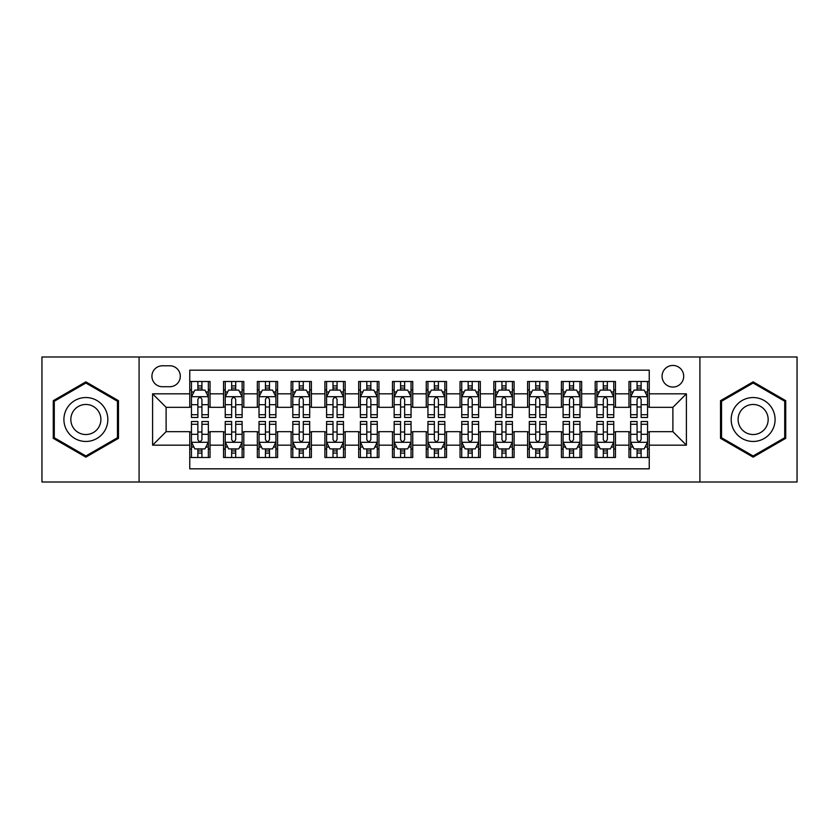 <?xml version="1.0" encoding="UTF-8"?>
<svg xmlns="http://www.w3.org/2000/svg" width="839" height="839" viewBox="0 0 839 839"><rect width="100%" height="100%" fill="white"/><g stroke="black" fill="none" stroke-linecap="round" stroke-linejoin="round"><path stroke-width="1.26" d="M672.888 365.447A10.813 10.813 0 0 0 662.076 376.26A10.813 10.813 0 0 0 672.888 387.062A10.813 10.813 0 0 0 683.701 376.26A10.813 10.813 0 0 0 672.888 365.447M699.915 482.006L797.05 482.006L797.05 356.995L699.915 356.995L699.915 482.006L139.085 482.006L139.085 356.995L41.95 356.995L41.95 482.006L139.085 482.006M649.239 381.493L628.967 381.493L628.967 393.827L615.459 393.827L615.459 407.334L628.967 407.334L628.967 393.827M615.459 393.827L615.459 381.493L595.187 381.493L595.187 393.827L581.668 393.827L581.668 407.334L595.187 407.334L595.187 393.827M581.668 393.827L581.668 381.493L561.396 381.493L561.396 393.827L547.888 393.827L547.888 407.334L561.396 407.334L561.396 393.827M547.888 393.827L547.888 381.493L527.616 381.493L527.616 393.827L514.097 393.827L514.097 407.334L527.616 407.334L527.616 393.827M514.097 393.827L514.097 381.493L493.825 381.493L493.825 393.827L480.317 393.827L480.317 407.334L493.825 407.334L493.825 393.827M480.317 393.827L480.317 381.493L460.045 381.493L460.045 393.827L446.526 393.827L446.526 407.334L460.045 407.334L460.045 393.827M446.526 393.827L446.526 381.493L426.254 381.493L426.254 393.827L412.746 393.827L412.746 407.334L426.254 407.334L426.254 393.827M412.746 393.827L412.746 381.493L392.474 381.493L392.474 393.827L378.955 393.827L378.955 407.334L392.474 407.334L392.474 393.827M378.955 393.827L378.955 381.493L358.683 381.493L358.683 393.827L345.175 393.827L345.175 407.334L358.683 407.334L358.683 393.827M345.175 393.827L345.175 381.493L324.903 381.493L324.903 393.827L311.384 393.827L311.384 407.334L324.903 407.334L324.903 393.827M311.384 393.827L311.384 381.493L291.112 381.493L291.112 393.827L277.604 393.827L277.604 407.334L291.112 407.334L291.112 393.827M277.604 393.827L277.604 381.493L257.332 381.493L257.332 393.827L243.813 393.827L243.813 407.334L257.332 407.334L257.332 393.827M243.813 393.827L243.813 381.493L223.541 381.493L223.541 407.334L210.033 407.334L210.033 381.493L189.761 381.493M189.761 457.507L210.033 457.507L210.033 431.666L223.541 431.666L223.541 457.507L243.813 457.507L243.813 431.666L257.332 431.666L257.332 445.173L243.813 445.173M257.332 445.173L257.332 457.507L277.604 457.507L277.604 431.666L291.112 431.666L291.112 445.173L277.604 445.173M291.112 445.173L291.112 457.507L311.384 457.507L311.384 431.666L324.903 431.666L324.903 445.173L311.384 445.173M324.903 445.173L324.903 457.507L345.175 457.507L345.175 431.666L358.683 431.666L358.683 445.173L345.175 445.173M358.683 445.173L358.683 457.507L378.955 457.507L378.955 431.666L392.474 431.666L392.474 445.173L378.955 445.173M392.474 445.173L392.474 457.507L412.746 457.507L412.746 431.666L426.254 431.666L426.254 445.173L412.746 445.173M426.254 445.173L426.254 457.507L446.526 457.507L446.526 431.666L460.045 431.666L460.045 445.173L446.526 445.173M460.045 445.173L460.045 457.507L480.317 457.507L480.317 431.666L493.825 431.666L493.825 445.173L480.317 445.173M493.825 445.173L493.825 457.507L514.097 457.507L514.097 431.666L527.616 431.666L527.616 445.173L514.097 445.173M527.616 445.173L527.616 457.507L547.888 457.507L547.888 431.666L561.396 431.666L561.396 445.173L547.888 445.173M561.396 445.173L561.396 457.507L581.668 457.507L581.668 431.666L595.187 431.666L595.187 445.173L581.668 445.173M595.187 445.173L595.187 457.507L615.459 457.507L615.459 431.666L628.967 431.666L628.967 445.173L615.459 445.173M162.399 386.727L169.824 386.727A10.477 10.477 0 0 0 180.301 376.26A10.477 10.477 0 0 0 169.824 365.783L162.399 365.783A10.477 10.477 0 0 0 151.922 376.26A10.477 10.477 0 0 0 162.399 386.727M699.915 356.995L139.085 356.995M649.239 393.827L649.239 370.177L189.761 370.177L189.761 407.334L166.112 407.334L166.112 431.666L189.761 431.666L189.761 468.823L649.239 468.823L649.239 431.666L672.888 431.666L672.888 407.334L649.239 407.334L649.239 393.827L686.407 393.827L686.407 445.173L649.239 445.173M189.761 445.173L152.593 445.173L152.593 393.827L189.761 393.827M628.967 445.173L628.967 457.507L649.239 457.507M189.761 389.936L191.449 389.936M197.868 389.936L201.926 389.936M208.345 389.936L210.033 389.936M189.761 406.999L191.449 406.999M197.868 406.999L201.926 406.999M208.345 406.999L210.033 406.999M189.761 432.001L191.449 432.001M197.868 432.001L201.926 432.001M208.345 432.001L210.033 432.001M189.761 449.064L191.449 449.064M197.868 449.064L201.926 449.064M208.345 449.064L210.033 449.064M223.541 406.999L225.24 406.999M231.658 406.999L235.707 406.999M242.125 406.999L243.813 406.999M223.541 389.936L225.24 389.936M231.658 389.936L235.707 389.936M242.125 389.936L243.813 389.936M223.541 432.001L225.24 432.001M231.658 432.001L235.707 432.001M242.125 432.001L243.813 432.001M223.541 449.064L225.24 449.064M231.658 449.064L235.707 449.064M242.125 449.064L243.813 449.064M257.332 432.001L259.02 432.001M265.439 432.001L269.497 432.001M275.916 432.001L277.604 432.001M257.332 449.064L259.02 449.064M265.439 449.064L269.497 449.064M275.916 449.064L277.604 449.064M257.332 389.936L259.02 389.936M265.439 389.936L269.497 389.936M275.916 389.936L277.604 389.936M257.332 406.999L259.02 406.999M265.439 406.999L269.497 406.999M275.916 406.999L277.604 406.999M291.112 432.001L292.801 432.001M299.229 432.001L303.278 432.001M309.696 432.001L311.384 432.001M291.112 449.064L292.801 449.064M299.229 449.064L303.278 449.064M309.696 449.064L311.384 449.064M291.112 389.936L292.801 389.936M299.229 389.936L303.278 389.936M309.696 389.936L311.384 389.936M291.112 406.999L292.801 406.999M299.229 406.999L303.278 406.999M309.696 406.999L311.384 406.999M324.903 432.001L326.591 432.001M333.01 432.001L337.068 432.001M343.487 432.001L345.175 432.001M324.903 449.064L326.591 449.064M333.01 449.064L337.068 449.064M343.487 449.064L345.175 449.064M324.903 389.936L326.591 389.936M333.01 389.936L337.068 389.936M343.487 389.936L345.175 389.936M324.903 406.999L326.591 406.999M333.01 406.999L337.068 406.999M343.487 406.999L345.175 406.999M358.683 432.001L360.371 432.001M366.79 432.001L370.848 432.001M377.267 432.001L378.955 432.001M358.683 449.064L360.371 449.064M366.79 449.064L370.848 449.064M377.267 449.064L378.955 449.064M358.683 389.936L360.371 389.936M366.79 389.936L370.848 389.936M377.267 389.936L378.955 389.936M358.683 406.999L360.371 406.999M366.79 406.999L370.848 406.999M377.267 406.999L378.955 406.999M392.474 432.001L394.162 432.001M400.581 432.001L404.639 432.001M411.058 432.001L412.746 432.001M392.474 449.064L394.162 449.064M400.581 449.064L404.639 449.064M411.058 449.064L412.746 449.064M392.474 389.936L394.162 389.936M400.581 389.936L404.639 389.936M411.058 389.936L412.746 389.936M392.474 406.999L394.162 406.999M400.581 406.999L404.639 406.999M411.058 406.999L412.746 406.999M426.254 432.001L427.942 432.001M434.361 432.001L438.419 432.001M444.838 432.001L446.526 432.001M426.254 449.064L427.942 449.064M434.361 449.064L438.419 449.064M444.838 449.064L446.526 449.064M426.254 389.936L427.942 389.936M434.361 389.936L438.419 389.936M444.838 389.936L446.526 389.936M426.254 406.999L427.942 406.999M434.361 406.999L438.419 406.999M444.838 406.999L446.526 406.999M460.045 432.001L461.733 432.001M468.152 432.001L472.21 432.001M478.629 432.001L480.317 432.001M460.045 449.064L461.733 449.064M468.152 449.064L472.21 449.064M478.629 449.064L480.317 449.064M460.045 389.936L461.733 389.936M468.152 389.936L472.21 389.936M478.629 389.936L480.317 389.936M460.045 406.999L461.733 406.999M468.152 406.999L472.21 406.999M478.629 406.999L480.317 406.999M493.825 432.001L495.513 432.001M501.932 432.001L505.99 432.001M512.409 432.001L514.097 432.001M493.825 449.064L495.513 449.064M501.932 449.064L505.99 449.064M512.409 449.064L514.097 449.064M493.825 389.936L495.513 389.936M501.932 389.936L505.99 389.936M512.409 389.936L514.097 389.936M493.825 406.999L495.513 406.999M501.932 406.999L505.99 406.999M512.409 406.999L514.097 406.999M527.616 432.001L529.304 432.001M535.722 432.001L539.771 432.001M546.199 432.001L547.888 432.001M527.616 449.064L529.304 449.064M535.722 449.064L539.771 449.064M546.199 449.064L547.888 449.064M527.616 389.936L529.304 389.936M535.722 389.936L539.771 389.936M546.199 389.936L547.888 389.936M527.616 406.999L529.304 406.999M535.722 406.999L539.771 406.999M546.199 406.999L547.888 406.999M561.396 432.001L563.084 432.001M569.503 432.001L573.561 432.001M579.98 432.001L581.668 432.001M561.396 449.064L563.084 449.064M569.503 449.064L573.561 449.064M579.98 449.064L581.668 449.064M561.396 389.936L563.084 389.936M569.503 389.936L573.561 389.936M579.98 389.936L581.668 389.936M561.396 406.999L563.084 406.999M569.503 406.999L573.561 406.999M579.98 406.999L581.668 406.999M595.187 432.001L596.875 432.001M603.293 432.001L607.342 432.001M613.76 432.001L615.459 432.001M595.187 449.064L596.875 449.064M603.293 449.064L607.342 449.064M613.76 449.064L615.459 449.064M595.187 389.936L596.875 389.936M603.293 389.936L607.342 389.936M613.76 389.936L615.459 389.936M595.187 406.999L596.875 406.999M603.293 406.999L607.342 406.999M613.76 406.999L615.459 406.999M628.967 432.001L630.655 432.001M637.074 432.001L641.132 432.001M647.551 432.001L649.239 432.001M628.967 449.064L630.655 449.064M637.074 449.064L641.132 449.064M647.551 449.064L649.239 449.064M628.967 389.936L630.655 389.936M637.074 389.936L641.132 389.936M647.551 389.936L649.239 389.936M628.967 406.999L630.655 406.999M637.074 406.999L641.132 406.999M647.551 406.999L649.239 406.999M166.112 407.334L152.593 393.827M166.112 431.666L152.593 445.173M686.407 393.827L672.888 407.334M686.407 445.173L672.888 431.666M85.872 457.15L118.477 438.325L118.477 400.675L85.872 381.85L53.266 400.675L53.266 438.325L85.872 457.15M785.734 400.675L753.128 381.85L720.523 400.675L720.523 438.325L753.128 457.15L785.734 438.325L785.734 400.675M201.926 385.888L197.868 385.888M208.345 414.718L201.926 414.718L201.926 417.476L208.345 417.476L208.345 396.868L204.968 390.104L194.826 390.104L191.449 396.868L191.449 417.476L197.868 417.476L197.868 414.718L191.449 414.718M191.449 396.868L191.449 381.493M208.345 396.868L208.345 381.493M197.868 390.104L197.868 381.493M201.926 381.493L201.926 390.104M201.926 414.718L201.926 399.395C200.573 396.795 199.221 396.795 197.868 399.395L197.868 414.718M197.868 453.112L201.926 453.112M191.449 424.282L197.868 424.282L197.868 421.524L191.449 421.524L191.449 442.132L194.826 448.896L204.968 448.896L208.345 442.132L208.345 421.524L201.926 421.524L201.926 424.282L208.345 424.282M208.345 442.132L208.345 457.507M191.449 442.132L191.449 457.507M201.926 448.896L201.926 457.507M197.868 457.507L197.868 448.896M197.868 424.282L197.868 439.605C199.221 442.205 200.573 442.205 201.926 439.605L201.926 424.282M85.872 397.539A21.961 21.961 0 0 0 63.911 419.5A21.961 21.961 0 0 0 85.872 441.461A21.961 21.961 0 0 0 107.832 419.5A21.961 21.961 0 0 0 85.872 397.539M85.872 404.461A15.039 15.039 0 0 0 70.833 419.5A15.039 15.039 0 0 0 85.872 434.539A15.039 15.039 0 0 0 100.9 419.5A15.039 15.039 0 0 0 85.872 404.461M117.46 437.738L85.872 455.976L54.283 437.738L54.283 401.262L85.872 383.024L117.46 401.262L117.46 437.738M734.115 408.52A21.961 21.961 0 0 0 742.148 438.514A21.961 21.961 0 0 0 772.153 430.48A21.961 21.961 0 0 0 764.109 400.486A21.961 21.961 0 0 0 734.115 408.52M740.113 411.98A15.039 15.039 0 0 0 745.609 432.515A15.039 15.039 0 0 0 766.154 427.02A15.039 15.039 0 0 0 760.648 406.485A15.039 15.039 0 0 0 740.113 411.98M784.717 401.262L784.717 437.738L753.128 455.976L721.54 437.738L721.54 401.262L753.128 383.024L784.717 401.262M235.707 385.888L231.658 385.888M242.125 414.718L235.707 414.718L235.707 417.476L242.125 417.476L242.125 396.868L238.748 390.104L228.617 390.104L225.24 396.868L225.24 417.476L231.658 417.476L231.658 414.718L225.24 414.718M225.24 396.868L225.24 381.493M242.125 396.868L242.125 381.493M231.658 390.104L231.658 381.493M235.707 381.493L235.707 390.104M235.707 414.718L235.707 399.395C234.354 396.795 233.011 396.795 231.658 399.395L231.658 414.718M269.497 385.888L265.439 385.888M275.916 414.718L269.497 414.718L269.497 417.476L275.916 417.476L275.916 396.868L272.539 390.104L262.397 390.104L259.02 396.868L259.02 417.476L265.439 417.476L265.439 414.718L259.02 414.718M259.02 396.868L259.02 381.493M275.916 396.868L275.916 381.493M265.439 390.104L265.439 381.493M269.497 381.493L269.497 390.104M269.497 414.718L269.497 399.395C268.144 396.795 266.792 396.795 265.439 399.395L265.439 414.718M303.278 385.888L299.229 385.888M309.696 414.718L303.278 414.718L303.278 417.476L309.696 417.476L309.696 396.868L306.319 390.104L296.188 390.104L292.801 396.868L292.801 417.476L299.229 417.476L299.229 414.718L292.801 414.718M292.801 396.868L292.801 381.493M309.696 396.868L309.696 381.493M299.229 390.104L299.229 381.493M303.278 381.493L303.278 390.104M303.278 414.718L303.278 399.395C301.925 396.795 300.582 396.795 299.229 399.395L299.229 414.718M337.068 385.888L333.01 385.888M343.487 414.718L337.068 414.718L337.068 417.476L343.487 417.476L343.487 396.868L340.11 390.104L329.968 390.104L326.591 396.868L326.591 417.476L333.01 417.476L333.01 414.718L326.591 414.718M326.591 396.868L326.591 381.493M343.487 396.868L343.487 381.493M333.01 390.104L333.01 381.493M337.068 381.493L337.068 390.104M337.068 414.718L337.068 399.395C335.715 396.795 334.362 396.795 333.01 399.395L333.01 414.718M231.658 453.112L235.707 453.112M225.24 424.282L231.658 424.282L231.658 421.524L225.24 421.524L225.24 442.132L228.617 448.896L238.748 448.896L242.125 442.132L242.125 421.524L235.707 421.524L235.707 424.282L242.125 424.282M242.125 442.132L242.125 457.507M225.24 442.132L225.24 457.507M235.707 448.896L235.707 457.507M231.658 457.507L231.658 448.896M231.658 424.282L231.658 439.605C233.001 442.205 234.354 442.205 235.707 439.605L235.707 424.282M265.439 453.112L269.497 453.112M259.02 424.282L265.439 424.282L265.439 421.524L259.02 421.524L259.02 442.132L262.397 448.896L272.539 448.896L275.916 442.132L275.916 421.524L269.497 421.524L269.497 424.282L275.916 424.282M275.916 442.132L275.916 457.507M259.02 442.132L259.02 457.507M269.497 448.896L269.497 457.507M265.439 457.507L265.439 448.896M265.439 424.282L265.439 439.605C266.792 442.205 268.144 442.205 269.497 439.605L269.497 424.282M299.229 453.112L303.278 453.112M292.801 424.282L299.229 424.282L299.229 421.524L292.801 421.524L292.801 442.132L296.188 448.896L306.319 448.896L309.696 442.132L309.696 421.524L303.278 421.524L303.278 424.282L309.696 424.282M309.696 442.132L309.696 457.507M292.801 442.132L292.801 457.507M303.278 448.896L303.278 457.507M299.229 457.507L299.229 448.896M299.229 424.282L299.229 439.605C300.572 442.205 301.925 442.205 303.278 439.605L303.278 424.282M333.01 453.112L337.068 453.112M326.591 424.282L333.01 424.282L333.01 421.524L326.591 421.524L326.591 442.132L329.968 448.896L340.11 448.896L343.487 442.132L343.487 421.524L337.068 421.524L337.068 424.282L343.487 424.282M343.487 442.132L343.487 457.507M326.591 442.132L326.591 457.507M337.068 448.896L337.068 457.507M333.01 457.507L333.01 448.896M333.01 424.282L333.01 439.605C334.362 442.205 335.715 442.205 337.068 439.605L337.068 424.282M370.848 385.888L366.79 385.888M377.267 414.718L370.848 414.718L370.848 417.476L377.267 417.476L377.267 396.868L373.89 390.104L363.759 390.104L360.371 396.868L360.371 417.476L366.79 417.476L366.79 414.718L360.371 414.718M360.371 396.868L360.371 381.493M377.267 396.868L377.267 381.493M366.79 390.104L366.79 381.493M370.848 381.493L370.848 390.104M370.848 414.718L370.848 399.395C369.496 396.795 368.153 396.795 366.79 399.395L366.79 414.718M366.79 453.112L370.848 453.112M360.371 424.282L366.79 424.282L366.79 421.524L360.371 421.524L360.371 442.132L363.759 448.896L373.89 448.896L377.267 442.132L377.267 421.524L370.848 421.524L370.848 424.282L377.267 424.282M377.267 442.132L377.267 457.507M360.371 442.132L360.371 457.507M370.848 448.896L370.848 457.507M366.79 457.507L366.79 448.896M366.79 424.282L366.79 439.605C368.143 442.205 369.496 442.205 370.848 439.605L370.848 424.282M404.639 385.888L400.581 385.888M411.058 414.718L404.639 414.718L404.639 417.476L411.058 417.476L411.058 396.868L407.67 390.104L397.539 390.104L394.162 396.868L394.162 417.476L400.581 417.476L400.581 414.718L394.162 414.718M394.162 396.868L394.162 381.493M411.058 396.868L411.058 381.493M400.581 390.104L400.581 381.493M404.639 381.493L404.639 390.104M404.639 414.718L404.639 399.395C403.286 396.795 401.933 396.795 400.581 399.395L400.581 414.718M400.581 453.112L404.639 453.112M394.162 424.282L400.581 424.282L400.581 421.524L394.162 421.524L394.162 442.132L397.539 448.896L407.67 448.896L411.058 442.132L411.058 421.524L404.639 421.524L404.639 424.282L411.058 424.282M411.058 442.132L411.058 457.507M394.162 442.132L394.162 457.507M404.639 448.896L404.639 457.507M400.581 457.507L400.581 448.896M400.581 424.282L400.581 439.605C401.933 442.205 403.286 442.205 404.639 439.605L404.639 424.282M438.419 385.888L434.361 385.888M444.838 414.718L438.419 414.718L438.419 417.476L444.838 417.476L444.838 396.868L441.461 390.104L431.33 390.104L427.942 396.868L427.942 417.476L434.361 417.476L434.361 414.718L427.942 414.718M427.942 396.868L427.942 381.493M444.838 396.868L444.838 381.493M434.361 390.104L434.361 381.493M438.419 381.493L438.419 390.104M438.419 414.718L438.419 399.395C437.067 396.795 435.714 396.795 434.361 399.395L434.361 414.718M434.361 453.112L438.419 453.112M427.942 424.282L434.361 424.282L434.361 421.524L427.942 421.524L427.942 442.132L431.33 448.896L441.461 448.896L444.838 442.132L444.838 421.524L438.419 421.524L438.419 424.282L444.838 424.282M444.838 442.132L444.838 457.507M427.942 442.132L427.942 457.507M438.419 448.896L438.419 457.507M434.361 457.507L434.361 448.896M434.361 424.282L434.361 439.605C435.714 442.205 437.067 442.205 438.419 439.605L438.419 424.282M472.21 385.888L468.152 385.888M478.629 414.718L472.21 414.718L472.21 417.476L478.629 417.476L478.629 396.868L475.241 390.104L465.11 390.104L461.733 396.868L461.733 417.476L468.152 417.476L468.152 414.718L461.733 414.718M461.733 396.868L461.733 381.493M478.629 396.868L478.629 381.493M468.152 390.104L468.152 381.493M472.21 381.493L472.21 390.104M472.21 414.718L472.21 399.395C470.857 396.795 469.504 396.795 468.152 399.395L468.152 414.718M468.152 453.112L472.21 453.112M461.733 424.282L468.152 424.282L468.152 421.524L461.733 421.524L461.733 442.132L465.11 448.896L475.241 448.896L478.629 442.132L478.629 421.524L472.21 421.524L472.21 424.282L478.629 424.282M478.629 442.132L478.629 457.507M461.733 442.132L461.733 457.507M472.21 448.896L472.21 457.507M468.152 457.507L468.152 448.896M468.152 424.282L468.152 439.605C469.504 442.205 470.847 442.205 472.21 439.605L472.21 424.282M505.99 385.888L501.932 385.888M512.409 414.718L505.99 414.718L505.99 417.476L512.409 417.476L512.409 396.868L509.032 390.104L498.89 390.104L495.513 396.868L495.513 417.476L501.932 417.476L501.932 414.718L495.513 414.718M495.513 396.868L495.513 381.493M512.409 396.868L512.409 381.493M501.932 390.104L501.932 381.493M505.99 381.493L505.99 390.104M505.99 414.718L505.99 399.395C504.638 396.795 503.285 396.795 501.932 399.395L501.932 414.718M539.771 385.888L535.722 385.888M546.199 414.718L539.771 414.718L539.771 417.476L546.199 417.476L546.199 396.868L542.812 390.104L532.681 390.104L529.304 396.868L529.304 417.476L535.722 417.476L535.722 414.718L529.304 414.718M529.304 396.868L529.304 381.493M546.199 396.868L546.199 381.493M535.722 390.104L535.722 381.493M539.771 381.493L539.771 390.104M539.771 414.718L539.771 399.395C538.428 396.795 537.075 396.795 535.722 399.395L535.722 414.718M573.561 385.888L569.503 385.888M579.98 414.718L573.561 414.718L573.561 417.476L579.98 417.476L579.98 396.868L576.603 390.104L566.461 390.104L563.084 396.868L563.084 417.476L569.503 417.476L569.503 414.718L563.084 414.718M563.084 396.868L563.084 381.493M579.98 396.868L579.98 381.493M569.503 390.104L569.503 381.493M573.561 381.493L573.561 390.104M573.561 414.718L573.561 399.395C572.208 396.795 570.856 396.795 569.503 399.395L569.503 414.718M607.342 385.888L603.293 385.888M613.76 414.718L607.342 414.718L607.342 417.476L613.76 417.476L613.76 396.868L610.383 390.104L600.252 390.104L596.875 396.868L596.875 417.476L603.293 417.476L603.293 414.718L596.875 414.718M596.875 396.868L596.875 381.493M613.76 396.868L613.76 381.493M603.293 390.104L603.293 381.493M607.342 381.493L607.342 390.104M607.342 414.718L607.342 399.395C605.999 396.795 604.646 396.795 603.293 399.395L603.293 414.718M501.932 453.112L505.99 453.112M495.513 424.282L501.932 424.282L501.932 421.524L495.513 421.524L495.513 442.132L498.89 448.896L509.032 448.896L512.409 442.132L512.409 421.524L505.99 421.524L505.99 424.282L512.409 424.282M512.409 442.132L512.409 457.507M495.513 442.132L495.513 457.507M505.99 448.896L505.99 457.507M501.932 457.507L501.932 448.896M501.932 424.282L501.932 439.605C503.285 442.205 504.638 442.205 505.99 439.605L505.99 424.282M535.722 453.112L539.771 453.112M529.304 424.282L535.722 424.282L535.722 421.524L529.304 421.524L529.304 442.132L532.681 448.896L542.812 448.896L546.199 442.132L546.199 421.524L539.771 421.524L539.771 424.282L546.199 424.282M546.199 442.132L546.199 457.507M529.304 442.132L529.304 457.507M539.771 448.896L539.771 457.507M535.722 457.507L535.722 448.896M535.722 424.282L535.722 439.605C537.075 442.205 538.418 442.205 539.771 439.605L539.771 424.282M569.503 453.112L573.561 453.112M563.084 424.282L569.503 424.282L569.503 421.524L563.084 421.524L563.084 442.132L566.461 448.896L576.603 448.896L579.98 442.132L579.98 421.524L573.561 421.524L573.561 424.282L579.98 424.282M579.98 442.132L579.98 457.507M563.084 442.132L563.084 457.507M573.561 448.896L573.561 457.507M569.503 457.507L569.503 448.896M569.503 424.282L569.503 439.605C570.856 442.205 572.208 442.205 573.561 439.605L573.561 424.282M603.293 453.112L607.342 453.112M596.875 424.282L603.293 424.282L603.293 421.524L596.875 421.524L596.875 442.132L600.252 448.896L610.383 448.896L613.76 442.132L613.76 421.524L607.342 421.524L607.342 424.282L613.76 424.282M613.76 442.132L613.76 457.507M596.875 442.132L596.875 457.507M607.342 448.896L607.342 457.507M603.293 457.507L603.293 448.896M603.293 424.282L603.293 439.605C604.646 442.205 605.989 442.205 607.342 439.605L607.342 424.282M641.132 385.888L637.074 385.888M647.551 414.718L641.132 414.718L641.132 417.476L647.551 417.476L647.551 396.868L644.174 390.104L634.032 390.104L630.655 396.868L630.655 417.476L637.074 417.476L637.074 414.718L630.655 414.718M630.655 396.868L630.655 381.493M647.551 396.868L647.551 381.493M637.074 390.104L637.074 381.493M641.132 381.493L641.132 390.104M641.132 414.718L641.132 399.395C639.779 396.795 638.427 396.795 637.074 399.395L637.074 414.718M637.074 453.112L641.132 453.112M630.655 424.282L637.074 424.282L637.074 421.524L630.655 421.524L630.655 442.132L634.032 448.896L644.174 448.896L647.551 442.132L647.551 421.524L641.132 421.524L641.132 424.282L647.551 424.282M647.551 442.132L647.551 457.507M630.655 442.132L630.655 457.507M641.132 448.896L641.132 457.507M637.074 457.507L637.074 448.896M637.074 424.282L637.074 439.605C638.427 442.205 639.779 442.205 641.132 439.605L641.132 424.282M223.541 445.173L210.033 445.173M223.541 393.827L210.033 393.827M208.261 396.7L191.533 396.7M191.449 391.97L193.903 391.97M205.891 391.97L208.345 391.97M197.868 404.692L191.449 404.692M208.345 404.692L201.926 404.692M201.926 388.038L197.868 388.038M191.533 442.3L208.261 442.3M208.345 447.03L205.891 447.03M193.903 447.03L191.449 447.03M201.926 434.308L208.345 434.308M191.449 434.308L197.868 434.308M197.868 450.963L201.926 450.963M242.041 396.7L225.324 396.7M225.24 391.97L227.684 391.97M239.681 391.97L242.125 391.97M231.658 404.692L225.24 404.692M242.125 404.692L235.707 404.692M235.707 388.038L231.658 388.038M275.832 396.7L259.104 396.7M259.02 391.97L261.474 391.97M273.462 391.97L275.916 391.97M265.439 404.692L259.02 404.692M275.916 404.692L269.497 404.692M269.497 388.038L265.439 388.038M309.612 396.7L292.895 396.7M292.801 391.97L295.255 391.97M307.252 391.97L309.696 391.97M299.229 404.692L292.801 404.692M309.696 404.692L303.278 404.692M303.278 388.038L299.229 388.038M343.403 396.7L326.675 396.7M326.591 391.97L329.035 391.97M341.033 391.97L343.487 391.97M333.01 404.692L326.591 404.692M343.487 404.692L337.068 404.692M337.068 388.038L333.01 388.038M225.324 442.3L242.041 442.3M242.125 447.03L239.681 447.03M227.684 447.03L225.24 447.03M235.707 434.308L242.125 434.308M225.24 434.308L231.658 434.308M231.658 450.963L235.707 450.963M259.104 442.3L275.832 442.3M275.916 447.03L273.462 447.03M261.474 447.03L259.02 447.03M269.497 434.308L275.916 434.308M259.02 434.308L265.439 434.308M265.439 450.963L269.497 450.963M292.895 442.3L309.612 442.3M309.696 447.03L307.252 447.03M295.255 447.03L292.801 447.03M303.278 434.308L309.696 434.308M292.801 434.308L299.229 434.308M299.229 450.963L303.278 450.963M326.675 442.3L343.403 442.3M343.487 447.03L341.033 447.03M329.035 447.03L326.591 447.03M337.068 434.308L343.487 434.308M326.591 434.308L333.01 434.308M333.01 450.963L337.068 450.963M377.183 396.7L360.455 396.7M360.371 391.97L362.826 391.97M374.823 391.97L377.267 391.97M366.79 404.692L360.371 404.692M377.267 404.692L370.848 404.692M370.848 388.038L366.79 388.038M360.455 442.3L377.183 442.3M377.267 447.03L374.823 447.03M362.826 447.03L360.371 447.03M370.848 434.308L377.267 434.308M360.371 434.308L366.79 434.308M366.79 450.963L370.848 450.963M410.974 396.7L394.246 396.7M394.162 391.97L396.606 391.97M408.603 391.97L411.058 391.97M400.581 404.692L394.162 404.692M411.058 404.692L404.639 404.692M404.639 388.038L400.581 388.038M394.246 442.3L410.974 442.3M411.058 447.03L408.603 447.03M396.606 447.03L394.162 447.03M404.639 434.308L411.058 434.308M394.162 434.308L400.581 434.308M400.581 450.963L404.639 450.963M444.754 396.7L428.026 396.7M427.942 391.97L430.397 391.97M442.394 391.97L444.838 391.97M434.361 404.692L427.942 404.692M444.838 404.692L438.419 404.692M438.419 388.038L434.361 388.038M428.026 442.3L444.754 442.3M444.838 447.03L442.394 447.03M430.397 447.03L427.942 447.03M438.419 434.308L444.838 434.308M427.942 434.308L434.361 434.308M434.361 450.963L438.419 450.963M478.545 396.7L461.817 396.7M461.733 391.97L464.177 391.97M476.174 391.97L478.629 391.97M468.152 404.692L461.733 404.692M478.629 404.692L472.21 404.692M472.21 388.038L468.152 388.038M461.817 442.3L478.545 442.3M478.629 447.03L476.174 447.03M464.177 447.03L461.733 447.03M472.21 434.308L478.629 434.308M461.733 434.308L468.152 434.308M468.152 450.963L472.21 450.963M512.325 396.7L495.597 396.7M495.513 391.97L497.967 391.97M509.965 391.97L512.409 391.97M501.932 404.692L495.513 404.692M512.409 404.692L505.99 404.692M505.99 388.038L501.932 388.038M546.105 396.7L529.388 396.7M529.304 391.97L531.748 391.97M543.745 391.97L546.199 391.97M535.722 404.692L529.304 404.692M546.199 404.692L539.771 404.692M539.771 388.038L535.722 388.038M579.896 396.7L563.168 396.7M563.084 391.97L565.538 391.97M577.526 391.97L579.98 391.97M569.503 404.692L563.084 404.692M579.98 404.692L573.561 404.692M573.561 388.038L569.503 388.038M613.676 396.7L596.959 396.7M596.875 391.97L599.319 391.97M611.316 391.97L613.76 391.97M603.293 404.692L596.875 404.692M613.76 404.692L607.342 404.692M607.342 388.038L603.293 388.038M495.597 442.3L512.325 442.3M512.409 447.03L509.965 447.03M497.967 447.03L495.513 447.03M505.99 434.308L512.409 434.308M495.513 434.308L501.932 434.308M501.932 450.963L505.99 450.963M529.388 442.3L546.105 442.3M546.199 447.03L543.745 447.03M531.748 447.03L529.304 447.03M539.771 434.308L546.199 434.308M529.304 434.308L535.722 434.308M535.722 450.963L539.771 450.963M563.168 442.3L579.896 442.3M579.98 447.03L577.526 447.03M565.538 447.03L563.084 447.03M573.561 434.308L579.98 434.308M563.084 434.308L569.503 434.308M569.503 450.963L573.561 450.963M596.959 442.3L613.676 442.3M613.76 447.03L611.316 447.03M599.319 447.03L596.875 447.03M607.342 434.308L613.76 434.308M596.875 434.308L603.293 434.308M603.293 450.963L607.342 450.963M647.467 396.7L630.739 396.7M630.655 391.97L633.109 391.97M645.097 391.97L647.551 391.97M637.074 404.692L630.655 404.692M647.551 404.692L641.132 404.692M641.132 388.038L637.074 388.038M630.739 442.3L647.467 442.3M647.551 447.03L645.097 447.03M633.109 447.03L630.655 447.03M641.132 434.308L647.551 434.308M630.655 434.308L637.074 434.308M637.074 450.963L641.132 450.963"/></g></svg>
